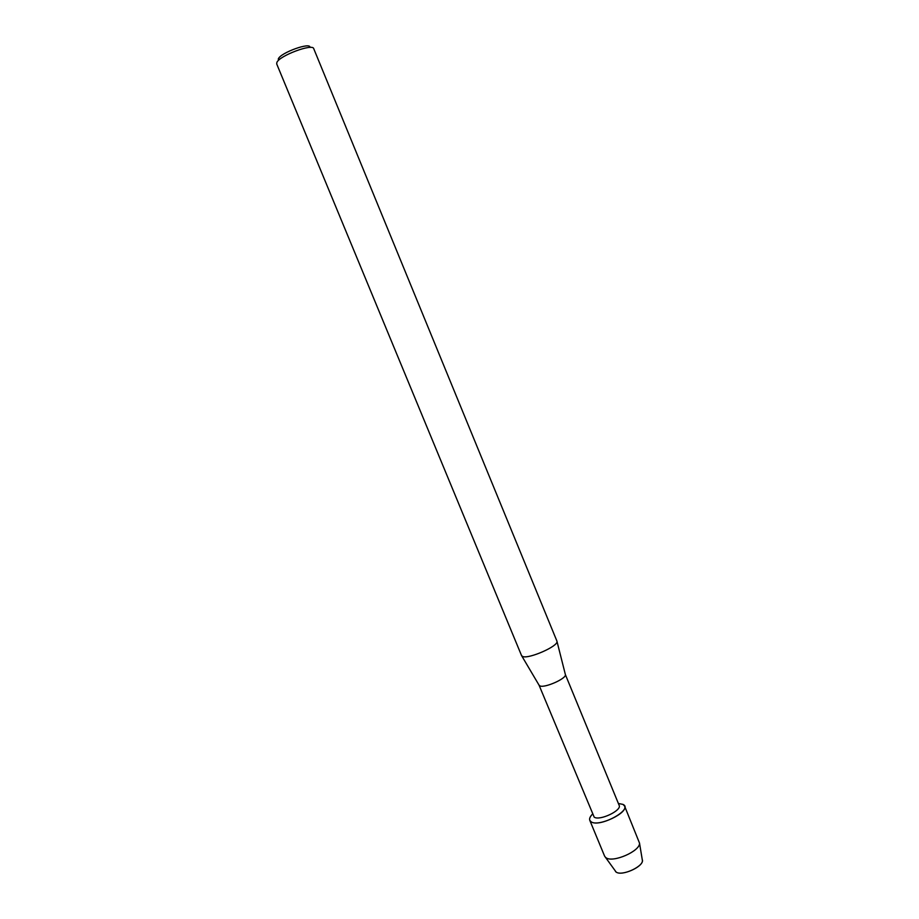 <?xml version="1.0" encoding="UTF-8"?>
<svg xmlns="http://www.w3.org/2000/svg" width="919" height="919" viewBox="0 0 919 919"><rect width="100%" height="100%" fill="white"/><g stroke="black" fill="none" stroke-linecap="round" stroke-linejoin="round"><path stroke-width="1.38" d="M615.535 871.58L616.109 872.039C621.589 876.404 643.139 866.939 642.404 860.506L642.243 859.575C645.287 865.641 622.06 876.749 616.109 872.039L604.599 856.117L589.791 820.345C589.171 818.668 590.044 816.623 592.399 814.211C589.136 817.634 588.734 820.185 591.181 821.85L589.791 820.345M539.051 685.172L539.958 685.919C544.645 688.251 566.472 678.578 565.403 674.661L619.142 805.32C622.106 810.409 599.693 821.069 594.202 817.163L539.039 685.137M622.967 804.389C633.915 809.157 599.969 827.904 591.181 821.85C598.476 827.146 628.562 812.844 624.564 806.009L622.967 804.389L618.395 803.493L622.967 804.389M556.903 641.06L556.994 641.428C558.327 646.195 528.77 659.21 522.716 656.511L521.567 655.626L276.688 63.905L276.883 62.412C279.514 55.622 312.782 43.227 313.724 48.65L556.903 641.06M309.979 47.409C310.898 41.826 280.858 52.578 278.411 58.747L278.25 59.149M624.564 806.009L639.509 843.091C640.428 851.04 612.87 863.125 606.035 857.749L605.322 857.174M565.403 674.661L556.994 641.428M539.223 685.448L521.774 655.948M642.404 860.506L639.509 843.091"/></g></svg>
